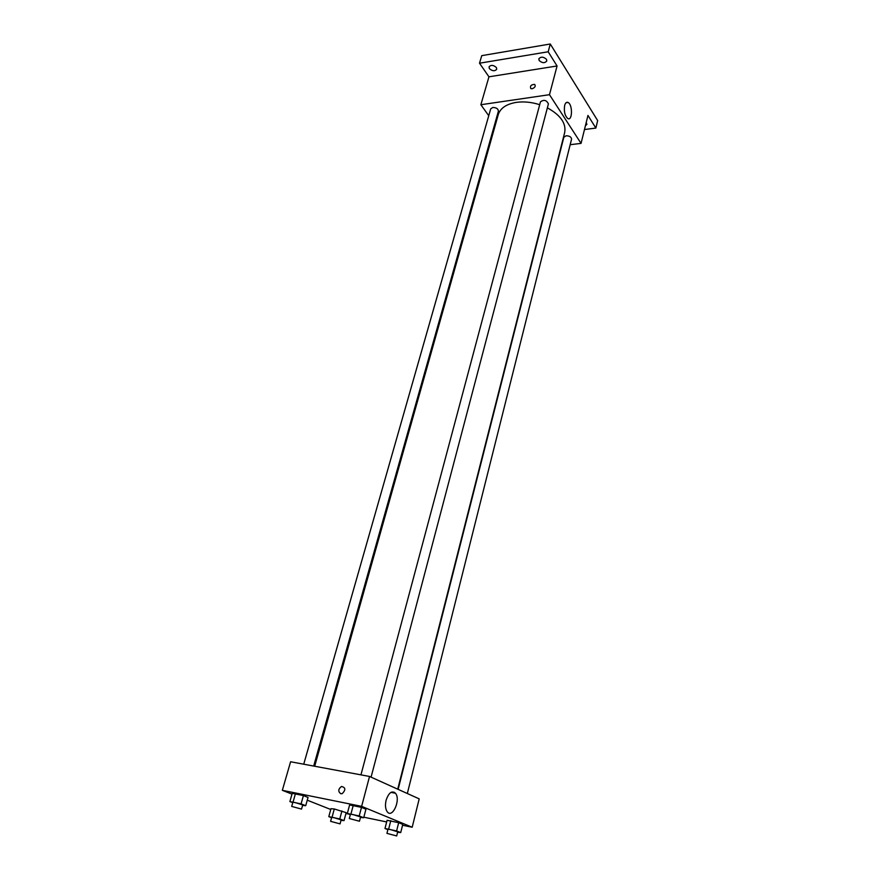 <?xml version="1.0" encoding="UTF-8"?>
<svg xmlns="http://www.w3.org/2000/svg" width="880" height="880" viewBox="0 0 880 880"><rect width="100%" height="100%" fill="white"/><g stroke="black" fill="none" stroke-linecap="round" stroke-linejoin="round"><path stroke-width="1.32" d="M488.752 115.698L480.865 104.731L488.95 76.813L479.512 63.206L481.745 55.649L550.275 44L597.663 120.604L595.859 128.073L584.474 129.536M495.363 124.905L494.769 124.069M489.401 68.629L489.027 66.891C490.963 64.735 493.405 64.933 496.364 67.496L496.738 69.223C494.813 71.379 492.36 71.181 489.401 68.629M539.165 60.511L538.835 58.828C540.892 56.485 543.433 56.65 546.469 59.323L546.788 60.995C544.742 63.349 542.201 63.184 539.165 60.511M488.95 76.813L557.062 65.978L548.185 51.777L550.275 44M479.512 63.206L548.185 51.777M480.865 104.731L549.483 94.688L557.062 65.978M549.483 94.688L581.053 143.385L587.961 115.434L595.859 128.073M564.663 105.38C565.411 102.784 566.544 101.816 568.073 102.476C572.803 104.621 572.484 121.451 567.765 118.514C564.828 115.753 563.794 111.375 564.663 105.38M586.212 122.496L586.894 124.366L585.42 125.708M539.693 104.698C531.597 102.124 523.831 101.354 516.373 102.366C506.396 104.049 500.346 108.141 498.256 114.642L314.677 766.238M397.727 789.173L564.696 132.44C566.269 123.299 560.494 115.093 547.371 107.844M581.053 143.385L570.163 144.705M407.33 793.507L571.56 139.161C571.34 136.972 569.514 135.839 566.082 135.784L563.827 137.269L398.123 789.36M313.687 766.062L498.41 111.133C498.201 108.768 496.309 107.558 492.756 107.47L490.699 108.878L303.732 764.203M360.943 774.862L540.463 101.827C543.939 99.385 546.59 100.089 548.405 103.917L371.074 777.15M532.114 88.77L530.816 88.594C529.848 85.976 531.124 84.579 534.666 84.403C535.876 86.141 535.018 87.593 532.114 88.77C535.029 87.593 535.876 86.141 534.666 84.403L534.666 84.403C531.135 84.579 529.848 85.976 530.816 88.605M391.215 792.242L394.504 792.33M292.006 794.145L282.337 790.317L290.598 761.761L369.534 776.457L419.199 798.864L412.192 827.244L402.556 825.242M330.759 809.49L307.263 800.184M387.079 820.292L398.684 822.69L402.776 824.373L398.684 822.69L387.079 820.292L384.989 828.487L396.605 830.94L400.719 832.59L397.606 832.26M292.237 793.32L303.424 795.586L308.033 797.434L303.424 795.586L292.237 793.32L289.883 801.559L301.081 803.88L305.712 805.684L302.577 805.431M386.661 821.942L363.847 817.212M348.975 814.121L345.939 813.494M282.337 790.317L361.636 806.355L412.192 827.244M330.968 808.698L334.29 808.973L346.17 812.658L334.29 808.973L330.968 808.698L328.801 816.64L339.768 818.95L344.036 820.611L341.022 820.314M349.613 804.958L361.493 807.367L365.948 809.204L361.493 807.367L349.613 804.958L347.325 813.472L359.227 815.936L363.704 817.74L360.459 817.432M361.636 806.355L369.534 776.457M386.122 800.206C388.762 792.638 391.875 790.317 395.472 793.243C401.038 799.59 392.403 819.082 387.189 811.712C385.374 808.962 385.011 805.123 386.122 800.206M340.824 793.749C337.931 791.571 338.14 789.14 341.473 786.467C345.664 787.468 345.917 789.855 342.21 793.628L340.824 793.749C337.931 791.571 338.151 789.14 341.484 786.467C345.664 787.468 345.917 789.855 342.21 793.628M350.328 814.671L347.325 813.472M359.458 821.238L360.591 816.959L352.726 814.484L350.438 814.242L349.305 818.521L359.458 821.238L349.305 818.521M350.999 813.791L353.276 805.233M359.227 815.936L361.493 807.367M363.704 817.74L365.948 809.204M387.882 829.642L384.989 828.487M396.682 835.945L397.716 831.831L390.291 829.521L387.981 829.246L386.936 833.371L396.682 835.945L386.936 833.371M388.707 828.883L390.797 820.644M396.605 830.94L398.684 822.69M400.719 832.59L402.776 824.373M292.754 802.67L289.883 801.559M301.543 809.094L302.709 804.947L294.91 802.494L292.875 802.285L291.687 806.421L301.543 809.094L291.687 806.421M293.128 801.801L295.482 793.529M301.081 803.88L303.424 795.586M305.712 805.684L308.033 797.434M331.595 817.718L328.801 816.64M340.065 823.878L341.132 819.885L333.762 817.597L331.694 817.355L330.605 821.337L340.065 823.878L330.605 821.337M332.123 816.959L334.29 808.973M339.768 818.95L341.924 810.964M344.036 820.611L346.17 812.658M565.983 102.773L568.073 102.476M390.962 792.374L395.472 793.243"/></g></svg>
